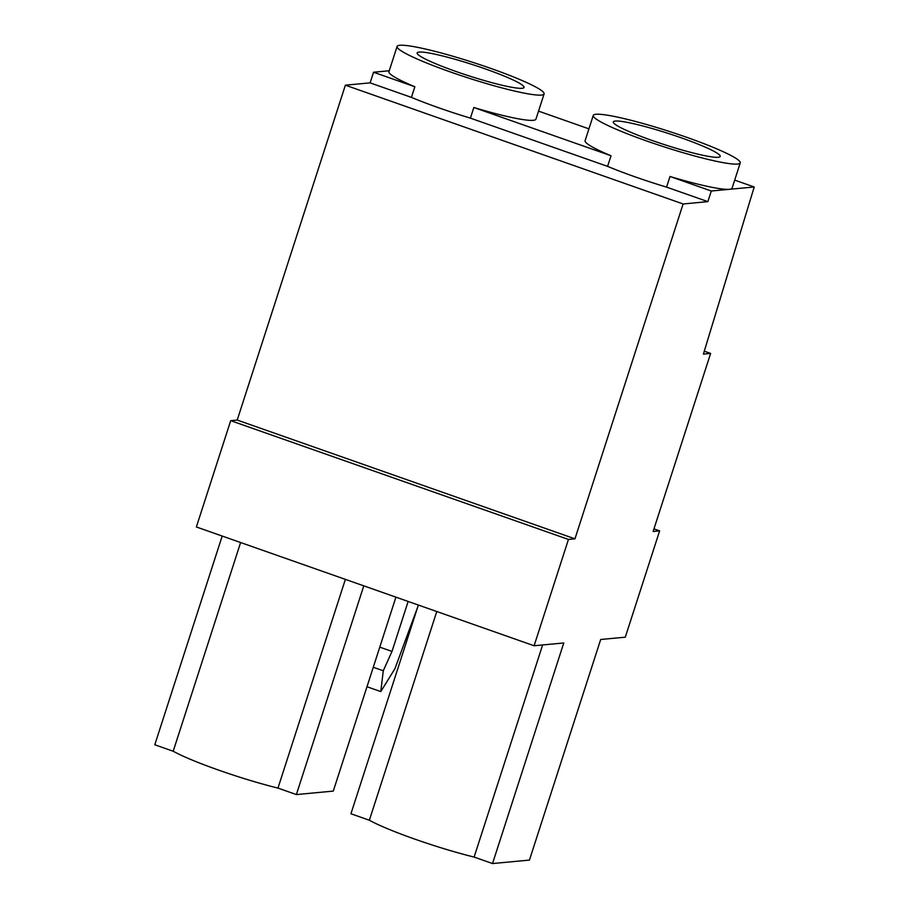 <?xml version="1.0" encoding="UTF-8"?>
<svg xmlns="http://www.w3.org/2000/svg" width="909" height="909" viewBox="0 0 909 909"><rect width="100%" height="100%" fill="white"/><g stroke="black" fill="none" stroke-linecap="round" stroke-linejoin="round"><path stroke-width="1.36" d="M456.125 71.538A56.165 5.909 17.9 0 0 524.038 87.446A56.165 5.909 17.9 0 0 485.065 68.823A56.165 5.909 17.9 0 0 417.14 52.915A56.165 5.909 17.9 0 0 456.125 71.538M652.276 140.531A56.165 5.909 17.9 0 0 720.201 156.428A56.165 5.909 17.9 0 0 681.227 137.804A56.165 5.909 17.9 0 0 613.302 121.908A56.165 5.909 17.9 0 0 652.276 140.531M534.106 645.754L196.367 526.97L230.704 420.662L237.215 420.06L345.375 85.185L370.122 82.867L411.425 97.388A77.231 8.136 17.9 0 0 439.104 107.932A77.231 8.136 17.9 0 0 470.407 118.136L607.576 166.37A77.231 8.136 17.9 0 0 635.266 176.914A77.231 8.136 17.9 0 0 666.57 187.118L707.861 201.639L711.293 191.015L754.209 186.981L703.396 354.101L710.622 353.419L653.116 531.492L659.627 530.879L625.29 637.186L600.69 639.493L529.436 860.084L492.53 863.55L563.773 642.97L534.106 645.754L568.443 539.446L574.954 538.832L683.114 203.968L707.861 201.639M490.496 68.311A77.231 8.136 17.9 0 0 397.097 46.439A77.231 8.136 17.9 0 0 450.694 72.05A77.231 8.136 17.9 0 0 544.093 93.922A77.231 8.136 17.9 0 0 490.496 68.311M411.425 97.388L414.856 86.753A77.231 8.136 -162.1 0 1 388.95 71.686L397.097 46.439M686.659 137.293A77.231 8.136 17.9 0 0 593.259 115.432A77.231 8.136 17.9 0 0 646.856 141.043A77.231 8.136 17.9 0 0 740.244 162.904A77.231 8.136 17.9 0 0 686.659 137.293M607.576 166.37L611.018 155.746A77.231 8.136 -162.1 0 1 585.101 140.679L593.259 115.432M542.628 644.947L474.112 857.073A77.231 8.136 -162.1 0 1 415.22 839.268A77.231 8.136 -162.1 0 1 369.361 820.236L350.942 813.76L418.356 605.042M345.375 579.374L277.961 788.092A77.231 8.136 -162.1 0 1 219.069 770.275A77.231 8.136 -162.1 0 1 173.199 751.243L154.791 744.766L222.194 536.06M370.122 82.867L373.554 72.231L414.856 86.753M373.554 72.231L389.245 70.754M544.093 93.922L535.935 119.17A77.231 8.136 -162.1 0 1 473.839 107.501L611.018 155.746M473.839 107.501L470.407 118.136M740.244 162.904L732.097 188.152A77.231 8.136 -162.1 0 1 729.393 189.311A77.231 8.136 -162.1 0 1 670.001 176.482L711.293 191.015M538.526 111.125L588.93 128.851M734.688 180.107L754.209 186.981M277.961 788.092L296.368 794.568L333.285 791.091L395.915 597.156M474.112 857.073L492.53 863.55M363.782 585.851L296.368 794.568M436.774 611.518L369.361 820.236M417.845 606.621L394.904 668.74L380.78 691.59L383.28 670.774L391.995 651.435L408.141 601.451M366.986 686.738L380.78 691.59M373.281 667.263L383.28 670.774M379.78 647.14L391.995 651.435M240.612 542.537L173.199 751.243M230.704 420.662L568.443 539.446M237.215 420.06L574.954 538.832M345.375 85.185L683.114 203.968M670.001 176.482L666.57 187.118M704.282 351.192L710.622 353.419M653.957 528.879L659.627 530.879"/></g></svg>
